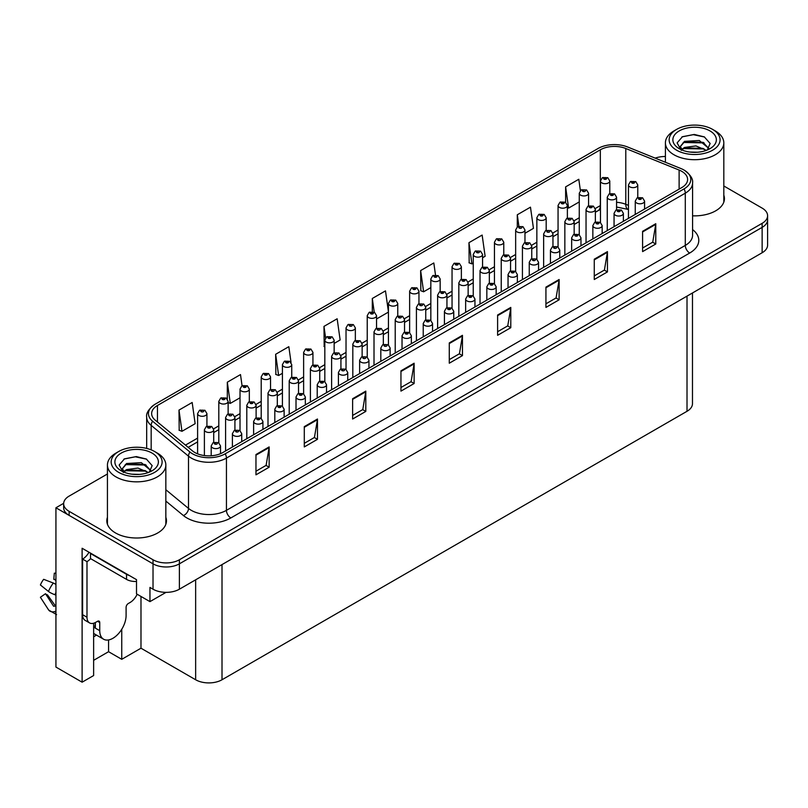 <?xml version="1.0" encoding="UTF-8"?>
<svg xmlns="http://www.w3.org/2000/svg" width="808" height="808" viewBox="0 0 808 808"><rect width="100%" height="100%" fill="white"/><g stroke="black" fill="none" stroke-linecap="round" stroke-linejoin="round"><path stroke-width="1.21" d="M93.627 636.755A19.887 11.484 120 0 0 94.506 636.28A19.887 11.484 120 0 0 96.384 635.048M93.627 623.241L93.627 675.549L82.113 682.194L82.113 548.258L136.512 579.659L136.512 593.87L149.955 601.627L149.955 587.426L153.025 589.204A18.645 10.767 0 0 0 179.386 589.204L762.136 252.752A18.645 10.767 0 0 0 767.6 245.147L767.6 219.776A18.645 10.767 0 0 1 762.136 227.381A18.645 10.767 0 0 0 767.6 219.776L767.6 215.716A18.645 10.767 0 0 0 762.136 208.111L723.817 185.981M166.024 592.355L149.955 601.627M665.408 156.318L664.338 156.52M107.434 473.983L69.114 496.112A18.645 10.767 0 0 0 63.65 503.717A18.645 10.767 0 0 0 69.114 511.333L153.025 559.772A18.645 10.767 0 0 0 179.386 559.772L179.386 563.832L762.136 227.381L179.386 563.832A18.645 10.767 0 0 1 153.025 563.832A18.645 10.767 0 0 0 179.386 563.832L179.386 589.204M82.113 682.194L55.934 667.075L55.934 507.778L153.025 563.832L69.114 515.383A18.645 10.767 0 0 1 63.65 507.778L63.65 503.717M63.67 503.313L55.934 507.778M692.476 292.971L692.476 403.677A18.645 10.767 180 0 1 687.012 411.292L222.008 679.76A18.645 10.767 180 0 1 195.647 679.76L140.986 648.208L140.986 596.455M140.986 648.208L121.745 659.318L121.745 629.26M93.627 660.328L108.565 651.702L121.745 659.318M108.565 651.702L108.565 639.946M107.434 517.292A29.825 17.221 0 0 0 106.818 520.786A29.825 17.221 0 0 0 115.554 532.967A29.825 17.221 0 0 0 148.056 536.694A29.825 17.221 0 0 0 166.468 520.786A29.825 17.221 0 0 0 165.842 517.292M107.434 521.352A29.825 17.221 0 0 0 107.02 522.816M681.78 171.357A19.887 11.484 180 0 1 687.608 179.467A19.887 11.484 180 0 1 681.78 187.587L222.927 452.5A19.887 11.484 180 0 1 192.577 450.975L155.237 420.18A19.887 11.484 180 0 1 151.641 413.595A19.887 11.484 180 0 1 157.459 405.475L600.334 149.793A19.887 11.484 180 0 1 625.796 148.5L679.124 170.064A19.887 11.484 180 0 1 681.78 171.357M684.043 170.044A23.079 13.322 0 0 0 680.962 168.559L627.624 146.995A23.079 13.322 0 0 0 598.072 148.49L155.207 404.172A23.079 13.322 0 0 0 154.883 404.364A23.079 13.322 0 0 0 152.621 421.241L189.961 452.026A23.079 13.322 0 0 0 225.19 453.813L684.043 188.89A23.079 13.322 0 0 0 684.356 170.236A23.079 13.322 0 0 0 684.043 170.044M255.964 454.53L255.964 474.831L269.145 467.216L269.145 446.925L255.964 454.53M255.964 471.226L266.115 465.368L269.094 447.602A4.969 2.868 -120 0 0 269.145 446.925M266.034 465.418L269.145 467.216M304.293 426.634L304.293 446.925L317.473 439.32L317.473 419.019L304.293 426.634M304.293 443.329L314.443 437.461L317.423 419.695A4.969 2.868 -120 0 0 317.473 419.019M314.352 437.512L317.473 439.32M352.621 398.728L352.621 419.019L365.802 411.413L365.802 391.123L352.621 398.728M352.621 415.423L362.772 409.565L365.751 391.799A4.969 2.868 -120 0 0 365.802 391.123M362.681 409.616L365.802 411.413M400.95 370.832L400.95 391.123L414.13 383.507L414.13 363.216L400.95 370.832M400.95 387.517L411.1 381.659L414.08 363.893A4.969 2.868 -120 0 0 414.13 363.216M411.009 381.709L414.13 383.507M642.592 231.32L642.592 251.611L655.773 243.996L655.773 223.705L642.592 231.32M642.592 248.006L652.743 242.148L655.722 224.382A4.969 2.868 -120 0 0 655.773 223.705M652.652 242.198L655.773 243.996M594.264 259.216L594.264 279.507L607.444 271.902L607.444 251.611L594.264 259.216M594.264 275.912L604.414 270.054L607.394 252.288A4.969 2.868 -120 0 0 607.444 251.611M604.323 270.104L607.444 271.902M545.935 287.123L545.935 307.414L559.116 299.808L559.116 279.507L545.935 287.123M545.935 303.818L556.086 297.95L559.065 280.184A4.969 2.868 -120 0 0 559.116 279.507M555.995 298L559.116 299.808M497.607 315.019L497.607 335.32L510.787 327.705L510.787 307.414L497.607 315.019M497.607 331.714L507.757 325.856L510.737 308.09A4.969 2.868 -120 0 0 510.787 307.414M507.666 325.907L510.787 327.705M449.278 342.925L449.278 363.216L462.459 355.611L462.459 335.32L449.278 342.925M449.278 359.621L459.429 353.752L462.408 335.987A4.969 2.868 -120 0 0 462.459 335.32M459.338 353.813L462.459 355.611M692.577 215.827A29.825 17.221 0 0 0 724.433 198.647A29.825 17.221 0 0 0 723.817 195.152M179.386 559.772L762.136 223.331A18.645 10.767 0 0 0 767.6 215.716M665.408 156.51A18.645 10.767 0 0 0 655.187 158.136M291.052 362.499L288.83 346.683L275.649 354.288L275.861 374.457M242.067 385.769L240.501 374.579L227.321 382.194L227.321 399.061M178.992 410.09L181.972 431.3L195.152 423.685L192.173 402.485L178.992 410.09L179.204 430.26M435.492 274.942L433.815 262.974L420.635 270.579L420.847 290.749M482.568 257.752L485.123 256.277L482.144 235.067L468.963 242.683L469.175 262.853M524.968 233.27L533.452 228.371L530.472 207.171L517.292 214.776L517.292 226.897M580.386 190.597L578.801 179.265L565.62 186.88L565.62 202.323M334.148 343.44L340.138 339.976L337.158 318.776L323.978 326.392L324.19 346.561M388.436 311.878L385.487 290.88L372.306 298.485L372.306 311.676M376.548 318.958L388.436 312.09M372.306 298.485L374.225 312.181M420.635 270.579L423.614 291.789L430.836 287.608M423.614 291.789L420.635 290.678M468.963 242.683L471.943 263.883L473.246 263.125M471.943 263.883L468.963 262.772M517.292 214.776L518.888 226.159M565.62 186.88L568.6 208.08L579.265 201.919M568.6 208.08L567.378 207.626M324.826 346.794L323.978 346.481M323.978 326.392L325.594 337.906M275.649 354.288L278.629 375.488L282.416 373.306M291.739 367.923L291.739 367.418M278.629 375.488L275.649 374.377M227.321 382.194L230.3 403.394L240.016 397.788M230.3 403.394L228.129 402.586M181.972 431.3L178.992 430.189M166.256 522.816A29.825 17.221 0 0 0 165.842 521.352M724.231 200.677A29.825 17.221 0 0 0 723.817 199.212M609.788 193.597L609.788 181.012A4.656 2.687 180 0 1 606.909 183.497A4.656 2.687 180 0 1 601.829 182.911A4.656 2.687 180 0 1 600.465 181.012L602.324 177.78A3.111 1.869 57.8 0 1 603.98 177.871A1.555 0.899 0 0 0 604.03 179.113A1.555 0.899 0 0 0 606.222 179.113A1.555 0.899 0 0 0 606.222 177.841A1.555 0.899 0 0 0 604.071 177.811L605.748 178.477L604.687 178.73L603.98 177.871M604.071 177.811A3.111 1.717 -117.9 0 0 602.627 177.608A3.111 1.717 -117.9 0 0 602.485 177.689M637.775 197.526L637.775 184.941A4.656 2.687 180 0 1 634.896 187.426A4.656 2.687 180 0 1 629.816 186.85A4.656 2.687 180 0 1 628.452 184.941L630.311 181.709A3.111 1.869 57.8 0 1 631.967 181.8A1.555 0.899 0 0 0 632.008 183.042A1.555 0.899 0 0 0 634.209 183.042A1.555 0.899 0 0 0 634.209 181.77A1.555 0.899 0 0 0 632.058 181.749L633.735 182.406L632.674 182.659L631.967 181.8M632.694 182.669L632.694 182.143M632.058 181.749A3.111 1.717 -117.9 0 0 630.604 181.537A3.111 1.717 -117.9 0 0 630.472 181.628M644.582 209.07L644.582 201.101A4.656 2.687 180 0 1 641.704 203.586A4.656 2.687 180 0 1 636.623 203A4.656 2.687 180 0 1 635.26 201.101L637.118 197.869A3.111 1.869 57.8 0 1 638.775 197.96A1.555 0.899 0 0 0 638.825 199.202A1.555 0.899 0 0 0 641.017 199.202A1.555 0.899 0 0 0 641.017 197.93A1.555 0.899 0 0 0 638.875 197.909L640.542 198.566L639.481 198.819L638.775 197.96M638.875 197.909A3.111 1.717 -117.9 0 0 637.421 197.697A3.111 1.717 -117.9 0 0 637.28 197.788M588.577 205.838L588.577 193.253A4.656 2.687 180 0 1 585.709 195.738A4.656 2.687 180 0 1 580.629 195.152A4.656 2.687 180 0 1 579.265 193.253L581.124 190.021A3.111 1.869 57.8 0 1 582.78 190.112A1.555 0.899 0 0 0 582.82 191.355A1.555 0.899 0 0 0 585.022 191.355A1.555 0.899 0 0 0 585.022 190.082A1.555 0.899 0 0 0 582.871 190.052L583.497 190.456M582.871 190.052A3.111 1.717 -117.9 0 0 581.417 189.85A3.111 1.717 -117.9 0 0 581.285 189.931M583.467 190.961L582.78 190.112M567.378 218.079L567.378 205.495A4.656 2.687 180 0 1 564.499 207.979A4.656 2.687 180 0 1 559.419 207.393A4.656 2.687 180 0 1 558.055 205.495L559.914 202.263A3.111 1.869 57.8 0 1 561.57 202.353A1.555 0.899 0 0 0 561.621 203.596A1.555 0.899 0 0 0 563.812 203.596A1.555 0.899 0 0 0 563.812 202.323A1.555 0.899 0 0 0 561.671 202.293L563.338 202.959L562.277 203.212L561.57 202.353M562.297 203.222L562.297 202.697M561.671 202.293A3.111 1.717 -117.9 0 0 560.217 202.091A3.111 1.717 -117.9 0 0 560.075 202.172M546.178 230.32L546.178 217.736A4.656 2.687 180 0 1 543.299 220.22A4.656 2.687 180 0 1 538.219 219.635A4.656 2.687 180 0 1 536.855 217.736L538.714 214.504A3.111 1.869 57.8 0 1 540.37 214.595A1.555 0.899 0 0 0 540.421 215.837A1.555 0.899 0 0 0 542.612 215.837A1.555 0.899 0 0 0 542.612 214.564A1.555 0.899 0 0 0 540.461 214.544L542.138 215.201L541.077 215.453L540.37 214.595M541.097 215.463L541.097 214.938M540.461 214.544A3.111 1.717 -117.9 0 0 539.017 214.332A3.111 1.717 -117.9 0 0 538.875 214.423M524.968 242.562L524.968 229.977A4.656 2.687 180 0 1 522.099 232.462A4.656 2.687 180 0 1 517.019 231.886A4.656 2.687 180 0 1 515.655 229.977L517.514 226.745A3.111 1.869 57.8 0 1 519.17 226.836A1.555 0.899 0 0 0 519.211 228.078A1.555 0.899 0 0 0 521.413 228.078A1.555 0.899 0 0 0 521.413 226.806A1.555 0.899 0 0 0 519.261 226.785L519.898 227.179M519.261 226.785A3.111 1.717 -117.9 0 0 517.807 226.573A3.111 1.717 -117.9 0 0 517.675 226.664M519.857 227.684L519.17 226.836M616.565 209.767L616.565 197.182A4.656 2.687 180 0 1 613.686 199.667A4.656 2.687 180 0 1 608.616 199.091A4.656 2.687 180 0 1 607.252 197.182L609.111 193.95A3.111 1.869 57.8 0 1 610.767 194.041A1.555 0.899 0 0 0 610.808 195.284A1.555 0.899 0 0 0 613.009 195.284A1.555 0.899 0 0 0 613.009 194.011A1.555 0.899 0 0 0 610.858 193.991L612.525 194.647L611.464 194.9L610.767 194.041M611.484 194.91L611.484 194.385M610.858 193.991A3.111 1.717 -117.9 0 0 609.404 193.779A3.111 1.717 -117.9 0 0 609.272 193.869M595.365 222.008L595.365 209.423A4.656 2.687 180 0 1 592.486 211.908A4.656 2.687 180 0 1 587.406 211.332A4.656 2.687 180 0 1 586.042 209.423L587.901 206.192A3.111 1.869 57.8 0 1 589.557 206.282A1.555 0.899 0 0 0 589.608 207.525A1.555 0.899 0 0 0 591.799 207.525A1.555 0.899 0 0 0 591.799 206.252A1.555 0.899 0 0 0 589.658 206.232L591.325 206.888L590.264 207.141L589.557 206.282M590.284 207.151L590.284 206.626M589.658 206.232A3.111 1.717 -117.9 0 0 588.204 206.02A3.111 1.717 -117.9 0 0 588.062 206.111M574.165 234.249L574.165 221.665A4.656 2.687 180 0 1 571.286 224.159A4.656 2.687 180 0 1 566.206 223.574A4.656 2.687 180 0 1 564.842 221.665L566.701 218.433A3.111 1.869 57.8 0 1 568.357 218.524A1.555 0.899 0 0 0 568.408 219.766A1.555 0.899 0 0 0 570.6 219.766A1.555 0.899 0 0 0 570.6 218.493A1.555 0.899 0 0 0 568.448 218.473L569.085 218.867M568.448 218.473A3.111 1.717 -117.9 0 0 567.004 218.261A3.111 1.717 -117.9 0 0 566.862 218.352M569.044 219.372L568.357 218.524M552.955 246.491L552.955 233.906A4.656 2.687 180 0 1 550.086 236.401A4.656 2.687 180 0 1 545.006 235.815A4.656 2.687 180 0 1 543.643 233.906L545.501 230.674A3.111 1.869 57.8 0 1 547.157 230.765A1.555 0.899 0 0 0 547.198 232.007A1.555 0.899 0 0 0 549.4 232.007A1.555 0.899 0 0 0 549.4 230.734A1.555 0.899 0 0 0 547.248 230.714L547.875 231.108M547.248 230.714A3.111 1.717 -117.9 0 0 545.794 230.502A3.111 1.717 -117.9 0 0 545.663 230.593M547.844 231.613L547.157 230.765M623.382 221.311L623.382 213.342A4.656 2.687 180 0 1 620.504 215.827A4.656 2.687 180 0 1 615.423 215.251A4.656 2.687 180 0 1 614.06 213.342L615.918 210.11A3.111 1.869 57.8 0 1 617.575 210.201A1.555 0.899 0 0 0 617.615 211.444A1.555 0.899 0 0 0 619.817 211.444A1.555 0.899 0 0 0 619.817 210.171A1.555 0.899 0 0 0 617.665 210.151L619.342 210.807L618.282 211.06L617.575 210.201M618.302 211.07L618.302 210.545M617.665 210.151A3.111 1.717 -117.9 0 0 616.211 209.939A3.111 1.717 -117.9 0 0 616.08 210.029M602.172 233.552L602.172 225.583A4.656 2.687 180 0 1 599.294 228.068A4.656 2.687 180 0 1 594.223 227.492A4.656 2.687 180 0 1 592.85 225.583L594.718 222.352A3.111 1.869 57.8 0 1 596.365 222.442A1.555 0.899 0 0 0 596.415 223.685A1.555 0.899 0 0 0 598.617 223.685A1.555 0.899 0 0 0 598.617 222.412A1.555 0.899 0 0 0 596.466 222.392L598.132 223.048L597.072 223.301L596.365 222.442M597.092 223.311L597.092 222.786M596.466 222.392A3.111 1.717 -117.9 0 0 595.011 222.18A3.111 1.717 -117.9 0 0 594.88 222.271M580.972 245.794L580.972 237.825A4.656 2.687 180 0 1 578.094 240.309A4.656 2.687 180 0 1 573.013 239.734A4.656 2.687 180 0 1 571.65 237.825L573.508 234.593A3.111 1.869 57.8 0 1 575.165 234.684A1.555 0.899 0 0 0 575.215 235.926A1.555 0.899 0 0 0 577.407 235.926A1.555 0.899 0 0 0 577.407 234.653A1.555 0.899 0 0 0 575.266 234.633L576.932 235.29L575.872 235.542L575.165 234.684M575.892 235.552L575.892 235.027M575.266 234.633A3.111 1.717 -117.9 0 0 573.811 234.421A3.111 1.717 -117.9 0 0 573.67 234.512M559.772 258.035L559.772 250.066A4.656 2.687 180 0 1 556.894 252.55A4.656 2.687 180 0 1 551.813 251.975A4.656 2.687 180 0 1 550.45 250.066L552.308 246.834A3.111 1.869 57.8 0 1 553.965 246.925A1.555 0.899 0 0 0 554.015 248.167A1.555 0.899 0 0 0 556.207 248.167A1.555 0.899 0 0 0 556.207 246.894A1.555 0.899 0 0 0 554.056 246.874L554.692 247.268M554.056 246.874A3.111 1.717 -117.9 0 0 552.611 246.662A3.111 1.717 -117.9 0 0 552.47 246.753M554.652 247.773L553.965 246.925M697.435 152.247L689.79 152.045M691.961 152.257L695.244 152.348M706.414 150.338L695.94 145.925L684.507 147.46L681.649 149.48M706.101 150.46L702.99 148.389L684.507 147.864L681.245 150.389M708.808 148.399L699.294 140.491L684.507 141.37L680.326 146.44L682.396 150.187M680.326 146.632L684.507 141.774L703.081 142.339L708.737 148.49M715.262 130.916L712.626 129.401A25.472 14.706 180 0 1 712.626 150.197A25.472 14.706 180 0 1 676.599 150.197A25.472 14.706 180 0 1 676.599 129.401A25.472 14.706 180 0 1 712.626 129.401L715.262 130.916A29.199 16.857 180 0 1 723.817 142.844A29.199 16.857 180 0 1 715.262 154.762A29.199 16.857 180 0 1 673.963 154.762A29.199 16.857 180 0 1 665.408 142.844A29.199 16.857 180 0 1 673.963 130.916L676.599 129.401M679.235 130.916A21.745 12.554 180 0 1 709.99 130.916A21.745 12.554 180 0 1 709.99 148.672A21.745 12.554 180 0 1 679.235 148.672A21.745 12.554 180 0 1 679.235 130.916M707.242 150.015L710.141 143.481L704.313 136.885L694.254 134.441L682.457 136.714L677.124 142.875L680.72 149.46M704.091 142.905L683.265 142.471M704.586 137.027L693.294 134.673L682.194 136.845M704.071 148.975L683.255 148.561M139.461 474.387L131.815 474.185M133.987 474.407L137.279 474.488M148.44 472.488L137.966 468.074L126.533 469.599L123.675 471.63M148.127 472.599L145.026 470.529L126.533 470.004L123.27 472.529M150.833 470.549L141.319 462.641L126.533 463.509L122.351 468.589L124.422 472.326M122.362 468.771L126.533 463.923L145.107 464.479L150.763 470.63M157.287 453.066L154.651 451.541A25.472 14.706 180 0 1 154.651 472.337A25.472 14.706 180 0 1 118.624 472.337A25.472 14.706 180 0 1 118.624 451.541A25.472 14.706 180 0 1 154.651 451.541L157.287 453.066A29.199 16.857 180 0 1 165.842 464.984A29.199 16.857 180 0 1 157.287 476.902A29.199 16.857 180 0 1 115.988 476.902A29.199 16.857 180 0 1 107.434 464.984A29.199 16.857 180 0 1 115.988 453.066L118.624 451.541M121.261 453.066A21.745 12.554 180 0 1 152.015 453.066A21.745 12.554 180 0 1 152.015 470.822A21.745 12.554 180 0 1 121.261 470.822A21.745 12.554 180 0 1 121.261 453.066M149.268 472.165L152.167 465.63L146.339 459.025L136.279 456.581L124.493 458.853L119.15 465.014L122.745 471.599M146.117 465.044L125.29 464.61M146.612 459.166L135.32 456.813L124.22 458.995M146.097 471.125L125.28 470.711M99.737 622.554L97.536 621.291A3.111 1.798 -60 0 1 99.091 621.14A3.111 1.798 -60 0 1 99.737 622.554L99.737 630.674A18.645 10.767 120 0 0 103.596 639.209A18.645 10.767 120 0 0 112.918 638.29A18.645 10.767 120 0 0 126.099 615.454L126.099 607.343A3.111 1.798 -60 0 1 128.29 603.536L130.048 602.515A12.423 7.171 -60 0 0 137.158 594.244M95.344 627.634L95.344 622.544M94.9 627.887A18.645 10.767 -60 0 1 95.344 623.736M55.934 605.859A6.838 5.434 -37.9 0 0 54.944 606.121L53.591 606.242L45.5 593.729A8.524 4.919 120 0 0 47.45 594.85L55.459 605.96M55.934 580.498L55.752 580.477A8.524 4.919 120 0 0 53.803 579.356L55.934 579.457M45.5 593.729L40.4 597.264L48.47 609.747A6.838 5.434 -37.9 0 0 48.692 610.06A6.838 5.434 -37.9 0 0 54.944 611.484L55.934 611.191M55.934 584.457A6.838 1.273 37.7 0 0 53.328 583.053L43.662 579.316A14.292 8.252 120 0 0 40.4 584.972L48.47 591.466A6.838 1.273 -157.7 0 0 54.944 594.739L55.934 595.102M55.934 573.246L54.308 573.165L53.803 579.356M97.536 621.291L95.778 622.301A12.423 7.171 -60 0 1 89.567 622.918L85.173 620.382A12.423 7.171 -60 0 1 82.598 614.696L82.598 559.096A12.423 7.171 120 0 0 88.991 552.228M90.607 558.641A12.423 7.171 -60 0 1 86.991 561.631L82.598 559.096M89.567 622.918A12.423 7.171 -60 0 1 86.991 617.231L86.991 561.631M129.351 575.528A12.423 7.171 180 0 1 126.533 574.316L90.506 553.51A12.423 7.171 0 0 0 90.88 553.318M126.533 574.316L126.533 579.386A12.423 7.171 0 0 0 136.512 581.457M90.506 553.51L90.506 558.591L126.533 579.386M503.768 254.803L503.768 242.218A4.656 2.687 180 0 1 500.889 244.703A4.656 2.687 180 0 1 495.819 244.127A4.656 2.687 180 0 1 494.446 242.218L496.304 238.986A3.111 1.869 57.8 0 1 497.96 239.077A1.555 0.899 0 0 0 498.011 240.319A1.555 0.899 0 0 0 500.213 240.319A1.555 0.899 0 0 0 500.213 239.047A1.555 0.899 0 0 0 498.061 239.027L498.688 239.421M498.061 239.027A3.111 1.717 -117.9 0 0 496.607 238.814A3.111 1.717 -117.9 0 0 496.466 238.905M498.647 239.925L497.96 239.077M482.568 267.044L482.568 254.459A4.656 2.687 180 0 1 479.689 256.944A4.656 2.687 180 0 1 474.609 256.368A4.656 2.687 180 0 1 473.246 254.459L475.104 251.227A3.111 1.869 57.8 0 1 476.76 251.318A1.555 0.899 0 0 0 476.811 252.561A1.555 0.899 0 0 0 479.003 252.561A1.555 0.899 0 0 0 479.003 251.288A1.555 0.899 0 0 0 476.861 251.268L477.488 251.662M476.861 251.268A3.111 1.717 -117.9 0 0 475.407 251.056A3.111 1.717 -117.9 0 0 475.266 251.147M477.447 252.167L476.76 251.318M461.368 279.285L461.368 266.701A4.656 2.687 180 0 1 458.49 269.185A4.656 2.687 180 0 1 453.409 268.609A4.656 2.687 180 0 1 452.046 266.701L453.904 263.469A3.111 1.869 57.8 0 1 455.56 263.56A1.555 0.899 0 0 0 455.601 264.802A1.555 0.899 0 0 0 457.803 264.802A1.555 0.899 0 0 0 457.803 263.529A1.555 0.899 0 0 0 455.651 263.509L457.328 264.166L456.267 264.418L455.56 263.56M455.651 263.509A3.111 1.717 -117.9 0 0 454.197 263.297A3.111 1.717 -117.9 0 0 454.066 263.388M531.755 258.732L531.755 246.147A4.656 2.687 180 0 1 528.876 248.642A4.656 2.687 180 0 1 523.796 248.056A4.656 2.687 180 0 1 522.433 246.147L524.291 242.915A3.111 1.869 57.8 0 1 525.947 243.006A1.555 0.899 0 0 0 525.998 244.248A1.555 0.899 0 0 0 528.19 244.248A1.555 0.899 0 0 0 528.19 242.986A1.555 0.899 0 0 0 526.048 242.956L526.675 243.349M526.048 242.956A3.111 1.717 -117.9 0 0 524.594 242.743A3.111 1.717 -117.9 0 0 524.453 242.834M526.634 243.854L525.947 243.006M510.555 270.973L510.555 258.388A4.656 2.687 180 0 1 507.676 260.883A4.656 2.687 180 0 1 502.596 260.297A4.656 2.687 180 0 1 501.233 258.388L503.091 255.156A3.111 1.869 57.8 0 1 504.748 255.247A1.555 0.899 0 0 0 504.798 256.489A1.555 0.899 0 0 0 506.99 256.489A1.555 0.899 0 0 0 506.99 255.227A1.555 0.899 0 0 0 504.849 255.197L506.515 255.853L505.454 256.106L504.748 255.247M505.475 256.126L505.475 255.591M504.849 255.197A3.111 1.717 -117.9 0 0 503.394 254.985A3.111 1.717 -117.9 0 0 503.253 255.076M489.345 283.214L489.345 270.63A4.656 2.687 180 0 1 486.477 273.124A4.656 2.687 180 0 1 481.396 272.538A4.656 2.687 180 0 1 480.033 270.63L481.891 267.397A3.111 1.869 57.8 0 1 483.548 267.488A1.555 0.899 0 0 0 483.588 268.731A1.555 0.899 0 0 0 485.79 268.731A1.555 0.899 0 0 0 485.79 267.468A1.555 0.899 0 0 0 483.639 267.438L485.315 268.094L484.255 268.347L483.548 267.488M484.275 268.367L484.275 267.832M483.639 267.438A3.111 1.717 -117.9 0 0 482.184 267.226A3.111 1.717 -117.9 0 0 482.053 267.317M468.145 295.455L468.145 282.881A4.656 2.687 180 0 1 465.267 285.365A4.656 2.687 180 0 1 460.196 284.78A4.656 2.687 180 0 1 458.823 282.881L460.681 279.639A3.111 1.869 57.8 0 1 462.338 279.73A1.555 0.899 0 0 0 462.388 280.972A1.555 0.899 0 0 0 464.59 280.972A1.555 0.899 0 0 0 464.59 279.709A1.555 0.899 0 0 0 462.439 279.679L464.105 280.336L463.045 280.588L462.338 279.73M463.065 280.608L463.065 280.073M462.439 279.679A3.111 1.717 -117.9 0 0 460.984 279.467A3.111 1.717 -117.9 0 0 460.843 279.558M538.562 270.276L538.562 262.307A4.656 2.687 180 0 1 535.694 264.792A4.656 2.687 180 0 1 530.614 264.216A4.656 2.687 180 0 1 529.25 262.307L531.109 259.075A3.111 1.869 57.8 0 1 532.765 259.166A1.555 0.899 0 0 0 532.805 260.408A1.555 0.899 0 0 0 535.007 260.408A1.555 0.899 0 0 0 535.007 259.136A1.555 0.899 0 0 0 532.856 259.115L533.482 259.509M532.856 259.115A3.111 1.717 -117.9 0 0 531.401 258.903A3.111 1.717 -117.9 0 0 531.27 258.994M533.452 260.014L532.765 259.166M517.362 282.517L517.362 274.548A4.656 2.687 180 0 1 514.484 277.033A4.656 2.687 180 0 1 509.404 276.457A4.656 2.687 180 0 1 508.04 274.548L509.899 271.316A3.111 1.869 57.8 0 1 511.555 271.407A1.555 0.899 0 0 0 511.605 272.649A1.555 0.899 0 0 0 513.797 272.649A1.555 0.899 0 0 0 513.797 271.377A1.555 0.899 0 0 0 511.656 271.357L513.322 272.013L512.262 272.266L511.555 271.407M512.282 272.276L512.282 271.751M511.656 271.357A3.111 1.717 -117.9 0 0 510.201 271.145A3.111 1.717 -117.9 0 0 510.06 271.236M496.163 294.758L496.163 286.789A4.656 2.687 180 0 1 493.284 289.274A4.656 2.687 180 0 1 488.204 288.698A4.656 2.687 180 0 1 486.84 286.789L488.699 283.558A3.111 1.869 57.8 0 1 490.355 283.648A1.555 0.899 0 0 0 490.406 284.891A1.555 0.899 0 0 0 492.597 284.891A1.555 0.899 0 0 0 492.597 283.618A1.555 0.899 0 0 0 490.446 283.598L492.123 284.254L491.062 284.507L490.355 283.648M490.446 283.598A3.111 1.717 -117.9 0 0 489.002 283.386A3.111 1.717 -117.9 0 0 488.86 283.477M474.952 307L474.952 299.031A4.656 2.687 180 0 1 472.084 301.515A4.656 2.687 180 0 1 467.004 300.94A4.656 2.687 180 0 1 465.64 299.031L467.499 295.799A3.111 1.869 57.8 0 1 469.155 295.89A1.555 0.899 0 0 0 469.196 297.132A1.555 0.899 0 0 0 471.397 297.132A1.555 0.899 0 0 0 471.397 295.859A1.555 0.899 0 0 0 469.246 295.839L470.923 296.496L469.862 296.748L469.155 295.89M469.246 295.839A3.111 1.717 -117.9 0 0 467.792 295.627A3.111 1.717 -117.9 0 0 467.66 295.718M440.158 291.526L440.158 278.942A4.656 2.687 180 0 1 437.279 281.426A4.656 2.687 180 0 1 432.209 280.851A4.656 2.687 180 0 1 430.836 278.942L432.694 275.71A3.111 1.869 57.8 0 1 434.351 275.801A1.555 0.899 0 0 0 434.401 277.043A1.555 0.899 0 0 0 436.603 277.043A1.555 0.899 0 0 0 436.603 275.77A1.555 0.899 0 0 0 434.451 275.75L436.118 276.407L435.058 276.659L434.351 275.801M435.078 276.669L435.078 276.144M434.451 275.75A3.111 1.717 -117.9 0 0 432.997 275.538A3.111 1.717 -117.9 0 0 432.866 275.629M418.958 303.768L418.958 291.183A4.656 2.687 180 0 1 416.08 293.668A4.656 2.687 180 0 1 410.999 293.092A4.656 2.687 180 0 1 409.636 291.183L411.494 287.951A3.111 1.869 57.8 0 1 413.151 288.042A1.555 0.899 0 0 0 413.201 289.284A1.555 0.899 0 0 0 415.393 289.284A1.555 0.899 0 0 0 415.393 288.012A1.555 0.899 0 0 0 413.252 287.991L414.918 288.648L413.858 288.9L413.151 288.042M413.878 288.911L413.878 288.385M413.252 287.991A3.111 1.717 -117.9 0 0 411.797 287.779A3.111 1.717 -117.9 0 0 411.656 287.87M397.758 316.009L397.758 303.424A4.656 2.687 180 0 1 394.88 305.909A4.656 2.687 180 0 1 389.799 305.333A4.656 2.687 180 0 1 388.436 303.424L390.294 300.192A3.111 1.869 57.8 0 1 391.951 300.283A1.555 0.899 0 0 0 391.991 301.525A1.555 0.899 0 0 0 394.193 301.525A1.555 0.899 0 0 0 394.193 300.253A1.555 0.899 0 0 0 392.042 300.233L393.718 300.889L392.658 301.142L391.951 300.283M392.678 301.152L392.678 300.626M392.042 300.233A3.111 1.717 -117.9 0 0 390.597 300.021A3.111 1.717 -117.9 0 0 390.456 300.111M376.548 328.25L376.548 315.665A4.656 2.687 180 0 1 373.68 318.15A4.656 2.687 180 0 1 368.599 317.574A4.656 2.687 180 0 1 367.236 315.665L369.094 312.433A3.111 1.869 57.8 0 1 370.751 312.524A1.555 0.899 0 0 0 370.791 313.767A1.555 0.899 0 0 0 372.993 313.767A1.555 0.899 0 0 0 372.993 312.494A1.555 0.899 0 0 0 370.842 312.474L372.508 313.13L371.448 313.383L370.751 312.524M371.468 313.393L371.468 312.868M370.842 312.474A3.111 1.717 -117.9 0 0 369.387 312.262A3.111 1.717 -117.9 0 0 369.256 312.353M355.348 340.501L355.348 327.907A4.656 2.687 180 0 1 352.47 330.391A4.656 2.687 180 0 1 347.389 329.816A4.656 2.687 180 0 1 346.026 327.907L347.884 324.675A3.111 1.869 57.8 0 1 349.541 324.766A1.555 0.899 0 0 0 349.591 326.008A1.555 0.899 0 0 0 351.783 326.008A1.555 0.899 0 0 0 351.783 324.735A1.555 0.899 0 0 0 349.642 324.715L350.268 325.109M349.642 324.715A3.111 1.717 -117.9 0 0 348.187 324.503A3.111 1.717 -117.9 0 0 348.046 324.594M350.228 325.614L349.541 324.766M334.148 352.743L334.148 340.148A4.656 2.687 180 0 1 331.27 342.632A4.656 2.687 180 0 1 326.19 342.057A4.656 2.687 180 0 1 324.826 340.148L326.685 336.916A3.111 1.869 57.8 0 1 328.341 337.007A1.555 0.899 0 0 0 328.391 338.249A1.555 0.899 0 0 0 330.583 338.249A1.555 0.899 0 0 0 330.583 336.976A1.555 0.899 0 0 0 328.432 336.956L330.108 337.613L329.048 337.865L328.341 337.007M329.068 337.875L329.068 337.35M328.432 336.956A3.111 1.717 -117.9 0 0 326.988 336.744A3.111 1.717 -117.9 0 0 326.846 336.835M446.945 307.696L446.945 295.122A4.656 2.687 180 0 1 444.067 297.607A4.656 2.687 180 0 1 438.986 297.021A4.656 2.687 180 0 1 437.623 295.122L439.481 291.88A3.111 1.869 57.8 0 1 441.138 291.971A1.555 0.899 0 0 0 441.188 293.213A1.555 0.899 0 0 0 443.38 293.213A1.555 0.899 0 0 0 443.38 291.951A1.555 0.899 0 0 0 441.239 291.92L442.905 292.577L441.845 292.839L441.138 291.971M441.865 292.849L441.865 292.314M441.239 291.92A3.111 1.717 -117.9 0 0 439.784 291.708A3.111 1.717 -117.9 0 0 439.643 291.799M425.745 319.938L425.745 307.363A4.656 2.687 180 0 1 422.867 309.848A4.656 2.687 180 0 1 417.786 309.262A4.656 2.687 180 0 1 416.423 307.363L418.281 304.121A3.111 1.869 57.8 0 1 419.938 304.212A1.555 0.899 0 0 0 419.978 305.454A1.555 0.899 0 0 0 422.18 305.454A1.555 0.899 0 0 0 422.18 304.192A1.555 0.899 0 0 0 420.029 304.161L420.665 304.555M420.029 304.161A3.111 1.717 -117.9 0 0 418.574 303.949A3.111 1.717 -117.9 0 0 418.443 304.04M420.625 305.06L419.938 304.212M420.645 305.081L420.625 304.576M404.535 332.179L404.535 319.604A4.656 2.687 180 0 1 401.657 322.089A4.656 2.687 180 0 1 396.587 321.503A4.656 2.687 180 0 1 395.213 319.604L397.082 316.362A3.111 1.869 57.8 0 1 398.728 316.453A1.555 0.899 0 0 0 398.778 317.696A1.555 0.899 0 0 0 400.98 317.696A1.555 0.899 0 0 0 400.98 316.433A1.555 0.899 0 0 0 398.829 316.403L399.455 316.797M398.829 316.403A3.111 1.717 -117.9 0 0 397.374 316.191A3.111 1.717 -117.9 0 0 397.243 316.281M399.425 317.302L398.728 316.453M399.435 317.322L399.425 316.817M383.335 344.42L383.335 331.846A4.656 2.687 180 0 1 380.457 334.33A4.656 2.687 180 0 1 375.377 333.744A4.656 2.687 180 0 1 374.013 331.846L375.871 328.604A3.111 1.869 57.8 0 1 377.528 328.694A1.555 0.899 0 0 0 377.578 329.937A1.555 0.899 0 0 0 379.77 329.937A1.555 0.899 0 0 0 379.77 328.674A1.555 0.899 0 0 0 377.629 328.644L378.255 329.038M377.629 328.644A3.111 1.717 -117.9 0 0 376.174 328.432A3.111 1.717 -117.9 0 0 376.033 328.523M378.215 329.543L377.528 328.694M378.235 329.563L378.215 329.058M362.136 356.661L362.136 344.087A4.656 2.687 180 0 1 359.257 346.571A4.656 2.687 180 0 1 354.177 345.986A4.656 2.687 180 0 1 352.813 344.087L354.672 340.845A3.111 1.869 57.8 0 1 356.328 340.936A1.555 0.899 0 0 0 356.379 342.178A1.555 0.899 0 0 0 358.57 342.178A1.555 0.899 0 0 0 358.57 340.915A1.555 0.899 0 0 0 356.419 340.885L358.096 341.542L357.035 341.804L356.328 340.936M356.419 340.885A3.111 1.717 -117.9 0 0 354.975 340.673A3.111 1.717 -117.9 0 0 354.833 340.764M340.925 368.902L340.925 356.328A4.656 2.687 180 0 1 338.057 358.813A4.656 2.687 180 0 1 332.977 358.227A4.656 2.687 180 0 1 331.613 356.328L333.472 353.086A3.111 1.869 57.8 0 1 335.128 353.187A1.555 0.899 0 0 0 335.169 354.419A1.555 0.899 0 0 0 337.37 354.419A1.555 0.899 0 0 0 337.37 353.157A1.555 0.899 0 0 0 335.219 353.126L335.845 353.52M335.219 353.126A3.111 1.717 -117.9 0 0 333.765 352.914A3.111 1.717 -117.9 0 0 333.633 353.005M335.815 354.025L335.128 353.187M453.753 319.241L453.753 311.272A4.656 2.687 180 0 1 450.874 313.756A4.656 2.687 180 0 1 445.794 313.181A4.656 2.687 180 0 1 444.43 311.272L446.289 308.04A3.111 1.869 57.8 0 1 447.945 308.131A1.555 0.899 0 0 0 447.996 309.373A1.555 0.899 0 0 0 450.187 309.373A1.555 0.899 0 0 0 450.187 308.101A1.555 0.899 0 0 0 448.046 308.08L449.713 308.737L448.652 308.989L447.945 308.131M448.672 308.999L448.672 308.474M448.046 308.08A3.111 1.717 -117.9 0 0 446.592 307.868A3.111 1.717 -117.9 0 0 446.45 307.959M432.553 331.482L432.553 323.513A4.656 2.687 180 0 1 429.674 325.998A4.656 2.687 180 0 1 424.594 325.422A4.656 2.687 180 0 1 423.23 323.513L425.089 320.281A3.111 1.869 57.8 0 1 426.745 320.372A1.555 0.899 0 0 0 426.796 321.614A1.555 0.899 0 0 0 428.987 321.614A1.555 0.899 0 0 0 428.987 320.342A1.555 0.899 0 0 0 426.846 320.321L428.513 320.978L427.452 321.231L426.745 320.372M427.472 321.241L427.472 320.715M426.846 320.321A3.111 1.717 -117.9 0 0 425.392 320.109A3.111 1.717 -117.9 0 0 425.25 320.2M411.353 343.723L411.353 335.754A4.656 2.687 180 0 1 408.474 338.239A4.656 2.687 180 0 1 403.394 337.663A4.656 2.687 180 0 1 402.031 335.754L403.889 332.522A3.111 1.869 57.8 0 1 405.545 332.613A1.555 0.899 0 0 0 405.586 333.856A1.555 0.899 0 0 0 407.788 333.856A1.555 0.899 0 0 0 407.788 332.583A1.555 0.899 0 0 0 405.636 332.563L407.313 333.219L406.252 333.472L405.545 332.613M406.272 333.482L406.272 332.957M405.636 332.563A3.111 1.717 -117.9 0 0 404.182 332.351A3.111 1.717 -117.9 0 0 404.05 332.441M390.143 355.964L390.143 347.995A4.656 2.687 180 0 1 387.264 350.48A4.656 2.687 180 0 1 382.194 349.904A4.656 2.687 180 0 1 380.821 347.995L382.679 344.764A3.111 1.869 57.8 0 1 384.335 344.854A1.555 0.899 0 0 0 384.386 346.097A1.555 0.899 0 0 0 386.588 346.097A1.555 0.899 0 0 0 386.588 344.824A1.555 0.899 0 0 0 384.436 344.804L385.062 345.198M384.436 344.804A3.111 1.717 -117.9 0 0 382.982 344.592A3.111 1.717 -117.9 0 0 382.851 344.683M385.022 345.703L384.335 344.854M368.943 368.206L368.943 360.237A4.656 2.687 180 0 1 366.064 362.731A4.656 2.687 180 0 1 360.984 362.146A4.656 2.687 180 0 1 359.621 360.237L361.479 357.005A3.111 1.869 57.8 0 1 363.135 357.096A1.555 0.899 0 0 0 363.186 358.338A1.555 0.899 0 0 0 365.378 358.338A1.555 0.899 0 0 0 365.378 357.065A1.555 0.899 0 0 0 363.236 357.045L363.863 357.439M363.236 357.045A3.111 1.717 -117.9 0 0 361.782 356.833A3.111 1.717 -117.9 0 0 361.641 356.924M363.822 357.944L363.135 357.096M347.743 380.447L347.743 372.478A4.656 2.687 180 0 1 344.864 374.973A4.656 2.687 180 0 1 339.784 374.387A4.656 2.687 180 0 1 338.421 372.478L340.279 369.246A3.111 1.869 57.8 0 1 341.935 369.337A1.555 0.899 0 0 0 341.976 370.579A1.555 0.899 0 0 0 344.178 370.579A1.555 0.899 0 0 0 344.178 369.317A1.555 0.899 0 0 0 342.026 369.286L342.663 369.68M342.026 369.286A3.111 1.717 -117.9 0 0 340.572 369.074A3.111 1.717 -117.9 0 0 340.441 369.165M342.622 370.185L341.935 369.337M312.938 364.984L312.938 352.389A4.656 2.687 180 0 1 310.07 354.874A4.656 2.687 180 0 1 304.99 354.298A4.656 2.687 180 0 1 303.626 352.389L305.485 349.157A3.111 1.869 57.8 0 1 307.141 349.248A1.555 0.899 0 0 0 307.181 350.49A1.555 0.899 0 0 0 309.383 350.49A1.555 0.899 0 0 0 309.383 349.218A1.555 0.899 0 0 0 307.232 349.197L308.909 349.854L307.848 350.106L307.141 349.248M307.232 349.197A3.111 1.717 -117.9 0 0 305.777 348.985A3.111 1.717 -117.9 0 0 305.646 349.076M291.739 377.225L291.739 364.63A4.656 2.687 180 0 1 288.86 367.125A4.656 2.687 180 0 1 283.78 366.539A4.656 2.687 180 0 1 282.416 364.63L284.275 361.398A3.111 1.869 57.8 0 1 285.931 361.489A1.555 0.899 0 0 0 285.981 362.731A1.555 0.899 0 0 0 288.173 362.731A1.555 0.899 0 0 0 288.173 361.459A1.555 0.899 0 0 0 286.032 361.439L287.699 362.095L286.638 362.348L285.931 361.489M286.032 361.439A3.111 1.717 -117.9 0 0 284.578 361.226A3.111 1.717 -117.9 0 0 284.436 361.317M270.539 389.466L270.539 376.871A4.656 2.687 180 0 1 267.66 379.366A4.656 2.687 180 0 1 262.58 378.78A4.656 2.687 180 0 1 261.216 376.871L263.075 373.639A3.111 1.869 57.8 0 1 264.731 373.73A1.555 0.899 0 0 0 264.782 374.973A1.555 0.899 0 0 0 266.973 374.973A1.555 0.899 0 0 0 266.973 373.7A1.555 0.899 0 0 0 264.832 373.68L266.499 374.336L265.438 374.589L264.731 373.73M265.458 374.599L265.458 374.074M264.832 373.68A3.111 1.717 -117.9 0 0 263.378 373.468A3.111 1.717 -117.9 0 0 263.236 373.559M249.329 401.707L249.329 389.113A4.656 2.687 180 0 1 246.46 391.607A4.656 2.687 180 0 1 241.38 391.022A4.656 2.687 180 0 1 240.016 389.113L241.875 385.881A3.111 1.869 57.8 0 1 243.531 385.971A1.555 0.899 0 0 0 243.572 387.214A1.555 0.899 0 0 0 245.773 387.214A1.555 0.899 0 0 0 245.773 385.951A1.555 0.899 0 0 0 243.622 385.921L245.299 386.577L244.238 386.83L243.531 385.971M244.258 386.84L244.258 386.315M243.622 385.921A3.111 1.717 -117.9 0 0 242.168 385.709A3.111 1.717 -117.9 0 0 242.036 385.8M228.129 413.949L228.129 401.354A4.656 2.687 180 0 1 225.25 403.849A4.656 2.687 180 0 1 220.18 403.263A4.656 2.687 180 0 1 218.806 401.354L220.665 398.122A3.111 1.869 57.8 0 1 222.321 398.213A1.555 0.899 0 0 0 222.372 399.455A1.555 0.899 0 0 0 224.573 399.455A1.555 0.899 0 0 0 224.573 398.192A1.555 0.899 0 0 0 222.422 398.162L224.089 398.819L223.028 399.071L222.321 398.213M223.048 399.091L223.048 398.556M222.422 398.162A3.111 1.717 -117.9 0 0 220.968 397.95A3.111 1.717 -117.9 0 0 220.837 398.041M206.929 426.19L206.929 413.595A4.656 2.687 180 0 1 204.05 416.09A4.656 2.687 180 0 1 198.97 415.504A4.656 2.687 180 0 1 197.607 413.595L199.465 410.363A3.111 1.869 57.8 0 1 201.121 410.454A1.555 0.899 0 0 0 201.172 411.696A1.555 0.899 0 0 0 203.363 411.696A1.555 0.899 0 0 0 203.363 410.434A1.555 0.899 0 0 0 201.222 410.403L201.849 410.797M201.222 410.403A3.111 1.717 -117.9 0 0 199.768 410.191A3.111 1.717 -117.9 0 0 199.627 410.282M201.808 411.302L201.121 410.454M319.726 381.144L319.726 368.569A4.656 2.687 180 0 1 316.847 371.054A4.656 2.687 180 0 1 311.767 370.468A4.656 2.687 180 0 1 310.403 368.569L312.262 365.327A3.111 1.869 57.8 0 1 313.918 365.428A1.555 0.899 0 0 0 313.969 366.66A1.555 0.899 0 0 0 316.16 366.66A1.555 0.899 0 0 0 316.16 365.398A1.555 0.899 0 0 0 314.019 365.368L315.686 366.034L314.625 366.287L313.918 365.428M314.645 366.297L314.645 365.761M314.019 365.368A3.111 1.717 -117.9 0 0 312.565 365.155A3.111 1.717 -117.9 0 0 312.423 365.246M298.526 393.385L298.526 380.81A4.656 2.687 180 0 1 295.647 383.295A4.656 2.687 180 0 1 290.567 382.709A4.656 2.687 180 0 1 289.203 380.81L291.062 377.568A3.111 1.869 57.8 0 1 292.718 377.669A1.555 0.899 0 0 0 292.769 378.901A1.555 0.899 0 0 0 294.96 378.901A1.555 0.899 0 0 0 294.96 377.639A1.555 0.899 0 0 0 292.809 377.609L294.486 378.275L293.425 378.528L292.718 377.669M293.445 378.538L293.445 378.003M292.809 377.609A3.111 1.717 -117.9 0 0 291.365 377.397A3.111 1.717 -117.9 0 0 291.223 377.488M277.316 405.636L277.316 393.052A4.656 2.687 180 0 1 274.447 395.536A4.656 2.687 180 0 1 269.367 394.95A4.656 2.687 180 0 1 268.004 393.052L269.862 389.81A3.111 1.869 57.8 0 1 271.518 389.911A1.555 0.899 0 0 0 271.559 391.143A1.555 0.899 0 0 0 273.761 391.143A1.555 0.899 0 0 0 273.761 389.88A1.555 0.899 0 0 0 271.609 389.85L272.235 390.244M271.609 389.85A3.111 1.717 -117.9 0 0 270.155 389.638A3.111 1.717 -117.9 0 0 270.024 389.729M272.205 390.759L271.518 389.911M256.116 417.877L256.116 405.293A4.656 2.687 180 0 1 253.237 407.777A4.656 2.687 180 0 1 248.157 407.192A4.656 2.687 180 0 1 246.793 405.293L248.652 402.061A3.111 1.869 57.8 0 1 250.308 402.152A1.555 0.899 0 0 0 250.359 403.384A1.555 0.899 0 0 0 252.55 403.384A1.555 0.899 0 0 0 252.55 402.121A1.555 0.899 0 0 0 250.409 402.091L252.076 402.758L251.015 403.01L250.308 402.152M251.036 403.02L251.036 402.485M250.409 402.091A3.111 1.717 -117.9 0 0 248.955 401.879A3.111 1.717 -117.9 0 0 248.814 401.97M234.916 430.119L234.916 417.534A4.656 2.687 180 0 1 232.037 420.019A4.656 2.687 180 0 1 226.957 419.433A4.656 2.687 180 0 1 225.594 417.534L227.452 414.302A3.111 1.869 57.8 0 1 229.108 414.393A1.555 0.899 0 0 0 229.159 415.625A1.555 0.899 0 0 0 231.351 415.625A1.555 0.899 0 0 0 231.351 414.363A1.555 0.899 0 0 0 229.209 414.332L229.836 414.726M229.209 414.332A3.111 1.717 -117.9 0 0 227.755 414.12A3.111 1.717 -117.9 0 0 227.614 414.211M229.795 415.241L229.108 414.393M213.716 442.36L213.716 429.775A4.656 2.687 180 0 1 210.838 432.26A4.656 2.687 180 0 1 205.757 431.674A4.656 2.687 180 0 1 204.394 429.775L206.252 426.543A3.111 1.869 57.8 0 1 207.909 426.634A1.555 0.899 0 0 0 207.949 427.866A1.555 0.899 0 0 0 210.151 427.866A1.555 0.899 0 0 0 210.151 426.604A1.555 0.899 0 0 0 207.999 426.574L209.676 427.24L208.616 427.493L207.909 426.634M207.999 426.574A3.111 1.717 -117.9 0 0 206.545 426.361A3.111 1.717 -117.9 0 0 206.414 426.452M326.533 392.688L326.533 384.719A4.656 2.687 180 0 1 323.654 387.214A4.656 2.687 180 0 1 318.584 386.628A4.656 2.687 180 0 1 317.221 384.719L319.079 381.487A3.111 1.869 57.8 0 1 320.736 381.578A1.555 0.899 0 0 0 320.776 382.82A1.555 0.899 0 0 0 322.978 382.82A1.555 0.899 0 0 0 322.978 381.558A1.555 0.899 0 0 0 320.826 381.527L322.493 382.184L321.433 382.436L320.736 381.578M320.826 381.527A3.111 1.717 -117.9 0 0 319.372 381.315A3.111 1.717 -117.9 0 0 319.241 381.406M305.333 404.929L305.333 396.96A4.656 2.687 180 0 1 302.455 399.455A4.656 2.687 180 0 1 297.374 398.869A4.656 2.687 180 0 1 296.011 396.96L297.869 393.728A3.111 1.869 57.8 0 1 299.526 393.819A1.555 0.899 0 0 0 299.576 395.061A1.555 0.899 0 0 0 301.768 395.061A1.555 0.899 0 0 0 301.768 393.799A1.555 0.899 0 0 0 299.627 393.769L301.293 394.425L300.233 394.678L299.526 393.819M300.253 394.698L300.253 394.163M299.627 393.769A3.111 1.717 -117.9 0 0 298.172 393.557A3.111 1.717 -117.9 0 0 298.031 393.647M284.133 417.17L284.133 409.212A4.656 2.687 180 0 1 281.255 411.696A4.656 2.687 180 0 1 276.174 411.11A4.656 2.687 180 0 1 274.811 409.212L276.669 405.969A3.111 1.869 57.8 0 1 278.326 406.06A1.555 0.899 0 0 0 278.376 407.303A1.555 0.899 0 0 0 280.568 407.303A1.555 0.899 0 0 0 280.568 406.04A1.555 0.899 0 0 0 278.417 406.01L280.093 406.666L279.033 406.919L278.326 406.06M279.053 406.939L279.053 406.404M278.417 406.01A3.111 1.717 -117.9 0 0 276.972 405.798A3.111 1.717 -117.9 0 0 276.831 405.889M262.923 429.412L262.923 421.453A4.656 2.687 180 0 1 260.055 423.937A4.656 2.687 180 0 1 254.974 423.352A4.656 2.687 180 0 1 253.611 421.453L255.469 418.211A3.111 1.869 57.8 0 1 257.126 418.302A1.555 0.899 0 0 0 257.166 419.544A1.555 0.899 0 0 0 259.368 419.544A1.555 0.899 0 0 0 259.368 418.281A1.555 0.899 0 0 0 257.217 418.251L258.893 418.908L257.823 419.16L257.126 418.302M257.843 419.18L257.843 418.645M257.217 418.251A3.111 1.717 -117.9 0 0 255.762 418.039A3.111 1.717 -117.9 0 0 255.631 418.13M241.723 441.653L241.723 433.694A4.656 2.687 180 0 1 238.845 436.179A4.656 2.687 180 0 1 233.764 435.593A4.656 2.687 180 0 1 232.401 433.694L234.259 430.452A3.111 1.869 57.8 0 1 235.916 430.543A1.555 0.899 0 0 0 235.966 431.785A1.555 0.899 0 0 0 238.158 431.785A1.555 0.899 0 0 0 238.158 430.523A1.555 0.899 0 0 0 236.017 430.492L236.643 430.886M236.017 430.492A3.111 1.717 -117.9 0 0 234.562 430.28A3.111 1.717 -117.9 0 0 234.421 430.371M236.603 431.391L235.916 430.543M236.623 431.411L236.603 430.906M220.523 453.692L220.523 445.935A4.656 2.687 180 0 1 217.645 448.42A4.656 2.687 180 0 1 212.565 447.834A4.656 2.687 180 0 1 211.201 445.935L213.059 442.693A3.111 1.869 57.8 0 1 214.716 442.784A1.555 0.899 0 0 0 214.766 444.026A1.555 0.899 0 0 0 216.958 444.026A1.555 0.899 0 0 0 216.958 442.764A1.555 0.899 0 0 0 214.807 442.734L215.443 443.127M214.807 442.734A3.111 1.717 -117.9 0 0 213.363 442.521A3.111 1.717 -117.9 0 0 213.221 442.612M215.403 443.632L214.716 442.784M215.423 443.653L215.403 443.148M762.136 252.752L762.136 223.331M153.025 589.204L153.025 559.772M222.008 679.76L222.008 564.6M687.012 411.292L687.012 296.132M195.647 679.76L195.647 579.811M692.577 229.583A31.068 17.938 180 0 1 689.689 253.035L230.836 517.948A6.212 3.585 60 0 1 226.442 510.343L685.295 245.42A24.856 14.352 0 0 0 692.577 235.279L692.577 183.022A24.856 14.352 180 0 1 685.295 193.162A6.212 3.585 -120 0 0 684.043 188.89M230.836 517.948A31.068 17.938 180 0 1 186.901 517.948A31.068 17.938 180 0 1 183.416 515.554L165.842 501.061M189.961 452.026A6.212 4.151 129.5 0 0 188.506 456.166L188.506 508.424A24.856 14.352 0 0 0 191.294 510.343A24.856 14.352 0 0 0 226.442 510.343L226.442 458.086A24.856 14.352 180 0 1 188.506 456.166L151.167 425.372A24.856 14.352 180 0 1 146.672 417.15L146.672 448.42M152.621 421.241A6.212 4.151 129.5 0 0 151.167 425.372L151.167 449.854M225.19 453.813A6.212 3.585 60 0 1 226.442 458.086L685.295 193.162L685.295 245.42A6.212 3.585 60 0 0 689.689 253.035M69.114 511.333L69.114 515.383M165.842 489.729L188.506 508.424A6.212 4.151 -50.5 0 1 183.416 515.554M157.459 405.475L157.459 422.018M679.124 170.064L679.124 189.123M625.796 148.5L625.796 204.313A19.887 11.484 0 0 0 616.565 202.303M628.452 205.383L625.796 204.313A11.181 5.242 -68 0 0 628.018 209.393L616.565 207.02M600.465 205.515A19.887 11.484 0 0 0 600.334 205.596L595.254 208.525M600.334 149.793L600.334 205.596A11.181 6.454 60 0 1 598.011 210.716L595.365 212.241M579.265 217.756L574.044 220.766M558.055 229.997L552.844 233.007M536.855 242.238L531.644 245.248M515.655 254.48L510.444 257.489M494.446 266.721L489.234 269.731M473.246 278.962L468.034 281.972M452.046 291.213L446.834 294.213M430.836 303.454L425.624 306.454M409.636 315.696L404.424 318.706M388.436 327.937L383.224 330.947M367.236 340.178L362.014 343.188M346.026 352.419L340.814 355.429M324.826 364.661L319.614 367.67M303.626 376.902L298.415 379.911M282.416 389.143L277.205 392.153M261.216 401.384L256.005 404.394M240.016 413.625L234.805 416.635M218.806 425.866L213.595 428.876M197.607 438.108L185.476 445.107M449.278 343.572L462.408 335.987M497.607 315.665L510.737 308.09M545.935 287.769L559.065 280.184M594.264 259.863L607.394 252.288M642.592 231.957L655.722 224.382M400.95 371.468L414.08 363.893M352.621 399.374L365.751 391.799M304.293 427.281L317.423 419.695M255.964 455.177L269.094 447.602M99.737 630.674L95.344 628.139M53.328 583.053A21.25 12.271 120 0 0 48.47 591.466M54.944 611.484A19.473 11.241 120 0 0 55.934 612.525M55.934 592.547A19.473 11.241 120 0 0 54.944 594.739M55.934 594.506A18.847 10.878 120 0 0 55.722 595.021M86.991 617.231L82.598 614.696M154.883 404.364C148.702 408.949 145.965 413.211 146.672 417.15M684.356 170.236C690.486 174.74 693.234 179.002 692.577 183.022M600.465 209.514L598.011 210.716M579.265 221.543L574.165 224.483M558.055 233.785L552.955 236.724M536.855 246.026L531.755 248.965M515.655 258.267L510.555 261.206M494.446 270.508L489.345 273.447M473.246 282.75L468.145 285.689M452.046 294.991L446.945 297.94M430.836 307.232L425.745 310.181M409.636 319.473L404.535 322.422M388.436 331.714L383.335 334.663M367.236 343.956L362.136 346.905M346.026 356.197L340.925 359.146M324.826 368.438L319.726 371.387M303.626 380.679L298.526 383.628M282.416 392.92L277.316 395.87M261.216 405.161L256.116 408.111M240.016 417.403L234.916 420.352M218.806 429.644L213.716 432.593M197.607 441.885L188.173 447.339M609.788 181.012L607.778 177.689L602.627 177.608M600.465 222.453L600.465 181.012M637.775 184.941L635.765 181.618L630.604 181.537M628.452 218.382L628.452 184.941M644.582 201.101L642.572 197.778L637.421 197.697M635.26 214.443L635.26 201.101M588.577 193.253L586.578 189.931L581.417 189.85M579.265 234.694L579.265 193.253M567.378 205.495L565.368 202.172L560.217 202.091M558.055 246.935L558.055 205.495M546.178 217.736L544.168 214.413L539.017 214.332M536.855 259.176L536.855 217.736M524.968 229.977L522.968 226.654L517.807 226.573M515.655 271.417L515.655 229.977M616.565 197.182L614.555 193.859L609.404 193.779M607.252 230.623L607.252 197.182M595.365 209.423L593.355 206.101L588.204 206.02M586.042 242.865L586.042 209.423M574.165 221.665L572.155 218.342L567.004 218.261M564.842 255.106L564.842 221.665M552.955 233.906L550.955 230.583L545.794 230.502M543.643 267.347L543.643 233.906M623.382 213.342L621.372 210.019L616.211 209.939M614.06 226.684L614.06 213.342M602.172 225.583L600.162 222.261L595.011 222.18M592.85 238.926L592.85 225.583M580.972 237.825L578.962 234.502L573.811 234.421M571.65 251.167L571.65 237.825M559.772 250.066L557.762 246.743L552.611 246.662M550.45 263.408L550.45 250.066M665.408 162.267L665.408 142.844M703.071 142.349L703.576 142.602M681.831 137.027L682.457 136.714M723.817 202.141L723.817 142.844M107.434 524.281L107.434 464.984M123.856 459.176L124.493 458.853M165.842 524.281L165.842 464.984M103.596 639.209L93.627 633.452M56.56 614.605L48.692 610.06M503.768 242.218L501.758 238.895L496.607 238.814M494.446 283.659L494.446 242.218M482.568 254.459L480.558 251.137L475.407 251.056M473.246 295.9L473.246 254.459M461.368 266.701L459.358 263.378L454.197 263.297M452.046 308.141L452.046 266.701M531.755 246.147L529.745 242.824L524.594 242.743M522.433 279.588L522.433 246.147M510.555 258.388L508.545 255.065L503.394 254.985M501.233 291.829L501.233 258.388M489.345 270.63L487.345 267.307L482.184 267.226M480.033 304.071L480.033 270.63M468.145 282.881L466.135 279.548L460.984 279.467M458.823 316.312L458.823 282.881M538.562 262.307L536.562 258.984L531.401 258.903M529.25 275.649L529.25 262.307M517.362 274.548L515.352 271.225L510.201 271.145M508.04 287.89L508.04 274.548M496.163 286.789L494.153 283.467L489.002 283.386M486.84 300.132L486.84 286.789M474.952 299.031L472.953 295.708L467.792 295.627M465.64 312.373L465.64 299.031M440.158 278.942L438.148 275.619L432.997 275.538M430.836 320.382L430.836 278.942M418.958 291.183L416.948 287.86L411.797 287.779M409.636 332.623L409.636 291.183M397.758 303.424L395.748 300.101L390.597 300.021M388.436 344.864L388.436 303.424M376.548 315.665L374.538 312.343L369.387 312.262M367.236 357.106L367.236 315.665M355.348 327.907L353.338 324.584L348.187 324.503M346.026 369.347L346.026 327.907M334.148 340.148L332.139 336.825L326.988 336.744M324.826 381.588L324.826 340.148M446.945 295.122L444.935 291.789L439.784 291.708M437.623 328.553L437.623 295.122M425.745 307.363L423.735 304.03L418.574 303.949M416.423 340.794L416.423 307.363M404.535 319.604L402.525 316.271L397.374 316.191M395.213 353.035L395.213 319.604M383.335 331.846L381.326 328.513L376.174 328.432M374.013 365.277L374.013 331.846M362.136 344.087L360.126 340.754L354.975 340.673M352.813 377.518L352.813 344.087M340.925 356.328L338.926 352.995L333.765 352.914M331.613 389.759L331.613 356.328M453.753 311.272L451.743 307.949L446.592 307.868M444.43 324.614L444.43 311.272M432.553 323.513L430.543 320.19L425.392 320.109M423.23 336.865L423.23 323.513M411.353 335.754L409.343 332.431L404.182 332.351M402.031 349.106L402.031 335.754M390.143 347.995L388.133 344.673L382.982 344.592M380.821 361.348L380.821 347.995M368.943 360.237L366.933 356.914L361.782 356.833M359.621 373.589L359.621 360.237M347.743 372.478L345.733 369.155L340.572 369.074M338.421 385.83L338.421 372.478M312.938 352.389L310.939 349.066L305.777 348.985M303.626 393.829L303.626 352.389M291.739 364.63L289.729 361.307L284.578 361.226M282.416 406.071L282.416 364.63M270.539 376.871L268.529 373.549L263.378 373.468M261.216 418.312L261.216 376.871M249.329 389.113L247.329 385.79L242.168 385.709M240.016 430.553L240.016 389.113M228.129 401.354L226.119 398.031L220.968 397.95M218.806 442.794L218.806 401.354M206.929 413.595L204.919 410.272L199.768 410.191M197.607 453.844L197.607 413.595M319.726 368.569L317.716 365.246L312.565 365.155M310.403 402L310.403 368.569M298.526 380.81L296.516 377.488L291.365 377.397M289.203 414.241L289.203 380.81M277.316 393.052L275.316 389.729L270.155 389.638M268.004 426.483L268.004 393.052M256.116 405.293L254.106 401.97L248.955 401.879M246.793 438.724L246.793 405.293M234.916 417.534L232.906 414.211L227.755 414.12M225.594 450.965L225.594 417.534M213.716 429.775L211.706 426.452L206.545 426.361M204.394 455.571L204.394 429.775M326.533 384.719L324.523 381.396L319.372 381.315M317.221 398.071L317.221 384.719M305.333 396.96L303.323 393.637L298.172 393.557M296.011 410.312L296.011 396.96M284.133 409.212L282.123 405.879L276.972 405.798M274.811 422.554L274.811 409.212M262.923 421.453L260.923 418.12L255.762 418.039M253.611 434.795L253.611 421.453M241.723 433.694L239.713 430.361L234.562 430.28M232.401 447.036L232.401 433.694M220.523 445.935L218.513 442.602L213.363 442.521M211.201 455.783L211.201 445.935"/></g></svg>
